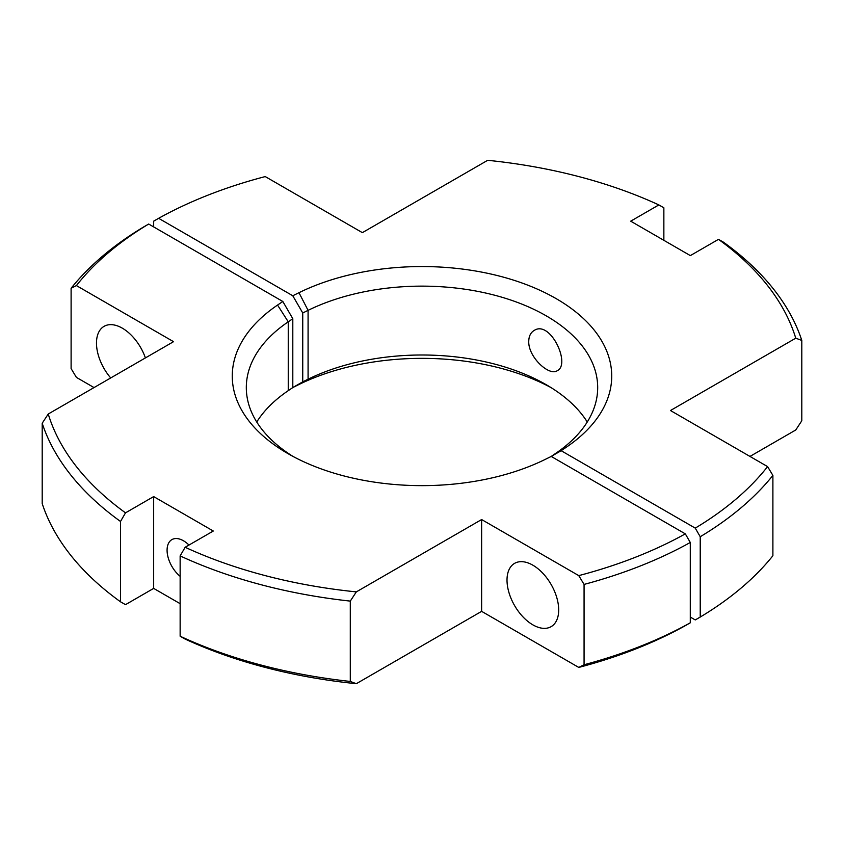 <?xml version="1.0" encoding="UTF-8"?>
<svg xmlns="http://www.w3.org/2000/svg" width="844" height="844" viewBox="0 0 844 844"><rect width="100%" height="100%" fill="white"/><g stroke="black" fill="none" stroke-linecap="round" stroke-linejoin="round"><path stroke-width="1.27" d="M551.195 456.456L555.753 453.333A175.689 101.428 0 0 0 597.689 387.575A175.689 101.428 0 0 0 495.66 295.484A175.689 101.428 0 0 0 308.081 310.349L298.976 292.699A87926.021 50763.625 0 0 1 292.773 295.748A87926.021 50763.625 0 0 0 298.976 292.699A189.742 109.551 0 0 1 556.164 298.639A189.742 109.551 0 0 1 566.451 447.12L561.165 450.707L695.256 528.122A379.483 219.092 0 0 0 767.586 466.605L772.893 475.404A386.51 223.154 0 0 1 700.225 536.731L695.256 528.122A379.483 219.092 0 0 0 767.586 466.605L670.463 410.522L795.755 338.18A379.483 219.092 0 0 0 718.487 239.348L690.339 255.605L630.7 221.17L658.858 204.923A379.483 219.092 0 0 0 487.674 160.307L362.371 232.649L265.238 176.575A379.483 219.092 0 0 0 158.63 218.311L292.773 295.748L302.743 312.976A87940.074 50771.738 0 0 0 308.081 310.349L298.976 292.699A189.742 109.551 0 0 1 556.164 298.639A189.742 109.551 0 0 1 566.451 447.12L561.165 450.707L695.256 528.122L700.225 536.731A386.51 223.154 0 0 0 772.893 475.404L772.893 555.732L772.893 475.404L767.586 466.605L670.463 410.522L795.755 338.18A379.483 219.092 0 0 0 718.487 239.348L723.487 242.196A386.51 223.154 0 0 1 801.8 340.427L795.755 338.18L801.8 340.427A386.51 223.154 0 0 0 723.487 242.196L718.487 239.348L690.339 255.605L630.7 221.17L658.858 204.923A379.483 219.092 0 0 0 487.674 160.307L362.371 232.649L265.238 176.575A379.483 219.092 0 0 0 158.63 218.311L153.661 221.17L153.661 226.909L153.661 221.17L158.63 218.311L292.773 295.748L302.743 312.976A87940.074 50771.738 0 0 0 308.081 310.349A175.689 101.428 0 0 1 495.66 295.484A175.689 101.428 0 0 1 597.689 387.575A175.689 101.428 0 0 1 555.753 453.333L566.451 447.12L551.195 456.425L561.165 450.707L551.195 456.425M749.968 456.425L795.755 429.986L801.8 420.766L801.8 340.427L801.8 420.766L795.755 429.986L749.968 456.425M690.286 617.059L695.256 619.929L700.225 617.059L700.225 536.731L700.225 617.059A386.51 223.154 0 0 0 772.893 555.732A386.51 223.154 0 0 1 700.225 617.059L695.256 619.929L690.286 617.059M551.005 387.575A189.742 109.551 0 0 0 298.976 384.505L308.081 379.209L308.081 310.349L308.081 379.209A175.689 101.428 0 0 1 546.226 384.706A175.689 101.428 0 0 0 308.081 379.209A87940.074 50771.738 0 0 1 302.743 381.836L302.743 312.976L302.743 381.836A87940.074 50771.738 0 0 0 308.081 379.209L298.976 384.505A87926.021 50763.625 0 0 1 292.805 387.544A87926.021 50763.625 0 0 0 298.976 384.505A189.742 109.551 0 0 1 551.005 387.575M528.745 341.44C528.217 357.086 549.265 376.529 557.283 370.674C571.114 364.344 550.183 319.57 534.094 330.51C530.633 332.599 528.85 336.239 528.745 341.44C528.217 357.086 549.265 376.529 557.283 370.674C571.114 364.344 550.183 319.57 534.094 330.51C530.633 332.599 528.85 336.239 528.745 341.44M587.255 422A175.689 101.428 0 0 0 546.226 384.706A175.689 101.428 0 0 1 587.255 422M292.773 387.554L302.743 381.836L292.773 387.554M663.859 207.772L658.858 204.923L663.859 207.772L663.859 240.318L663.859 207.772M690.286 622.798L685.317 625.668A379.483 219.092 180 0 1 578.762 667.425L584.069 664.755A386.51 223.154 180 0 0 690.286 622.798L690.286 542.47A386.51 223.154 180 0 1 584.069 584.417L584.069 664.755M507.012 580.102A36.545 21.1 60 0 1 514.576 563.37A36.545 21.1 60 0 1 551.121 584.47A36.545 21.1 60 0 1 551.121 626.659A36.545 21.1 60 0 1 522.963 616.869A36.545 21.1 60 0 1 507.012 580.102M584.069 584.417L578.762 575.619L481.629 519.545L481.629 611.351L356.326 683.693A379.483 219.092 180 0 1 185.142 639.077L180.141 636.228L180.141 555.901L185.142 547.271L213.3 531.024L153.661 496.588L125.513 512.846A379.483 219.092 180 0 1 48.245 414.014L173.537 341.672L76.414 285.588A379.483 219.092 180 0 1 148.692 224.04L282.835 301.487A87926.021 50763.625 180 0 1 277.549 305.064L288.247 321.807L288.247 390.656A175.689 101.428 180 0 0 256.745 422M578.762 667.425L481.629 611.351M481.629 519.545L356.326 591.887L350.292 601.107L350.292 681.446L356.326 683.693M277.549 305.064A189.742 109.551 180 0 0 287.836 453.555A189.742 109.551 180 0 0 545.024 459.495L551.227 456.446L685.317 533.862A379.483 219.092 180 0 1 578.762 575.619M356.326 591.887A379.483 219.092 180 0 1 185.142 547.271M292.995 456.425A175.689 101.428 180 0 1 246.311 387.575A175.689 101.428 180 0 1 288.247 321.807A87940.074 50771.738 180 0 0 292.805 318.716L292.805 387.575A87940.074 50771.738 180 0 1 288.247 390.656M180.141 576.315A23.189 13.388 60 0 1 167.08 550.246A23.189 13.388 60 0 1 171.881 539.622A23.189 13.388 60 0 1 188.982 545.055M110.712 377.943A36.545 21.1 60 0 1 96.48 343.086A36.545 21.1 60 0 1 104.055 326.354A36.545 21.1 60 0 1 145.4 357.909M94.032 387.575L76.414 377.395L71.107 368.596L71.107 288.268A386.51 223.154 180 0 1 143.723 226.909L148.692 224.04M180.141 603.682L153.661 588.395L125.513 604.652L120.513 601.804A386.51 223.154 180 0 1 42.2 503.573L42.2 423.234L48.245 414.014M685.317 533.862L690.286 542.47M282.835 301.487L292.805 318.716M76.414 285.588L71.107 288.268M125.513 512.846L120.513 521.465L120.513 601.804M120.513 521.465A386.51 223.154 180 0 1 42.2 423.234M350.292 601.107A386.51 223.154 180 0 1 180.141 555.901M153.661 496.588L153.661 588.395M350.292 681.446A386.51 223.154 180 0 1 180.141 636.228"/></g></svg>
